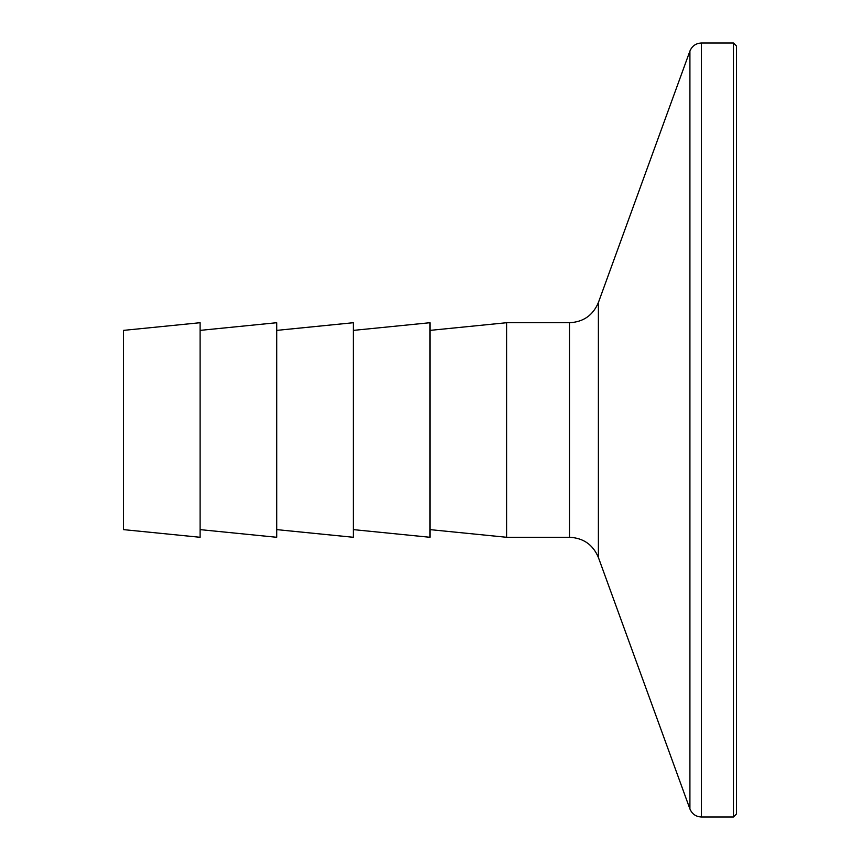 <?xml version="1.0" encoding="UTF-8"?>
<svg xmlns="http://www.w3.org/2000/svg" width="860" height="860" viewBox="0 0 860 860"><rect width="100%" height="100%" fill="white"/><g stroke="black" fill="none" stroke-linecap="round" stroke-linejoin="round"><path stroke-width="1.29" d="M123.464 330.38L123.464 529.62L200.1 537.285L200.1 322.715L123.464 330.38M200.1 330.38L276.737 322.715L276.737 537.285L200.1 529.62M276.737 330.38L353.363 322.715L353.363 537.285L276.737 529.62M353.363 330.38L430 322.715L430 537.285L353.363 529.62M430 330.38L506.637 322.715L506.637 537.285L569.578 537.285C583.403 537.984 593.002 544.702 598.388 557.452L689.913 808.938C692.074 814.033 695.912 816.721 701.438 817L733.472 817L736.536 813.936L736.536 46.064L733.472 43L733.472 817M506.637 322.715L569.578 322.715L569.578 537.285M569.578 322.715C583.403 322.016 593.002 315.298 598.388 302.548L598.388 557.452M598.388 302.548L689.913 51.062L689.913 808.938M689.913 51.062C692.074 45.967 695.912 43.279 701.438 43L701.438 817M701.438 43L733.472 43M430 529.62L506.637 537.285"/></g></svg>
